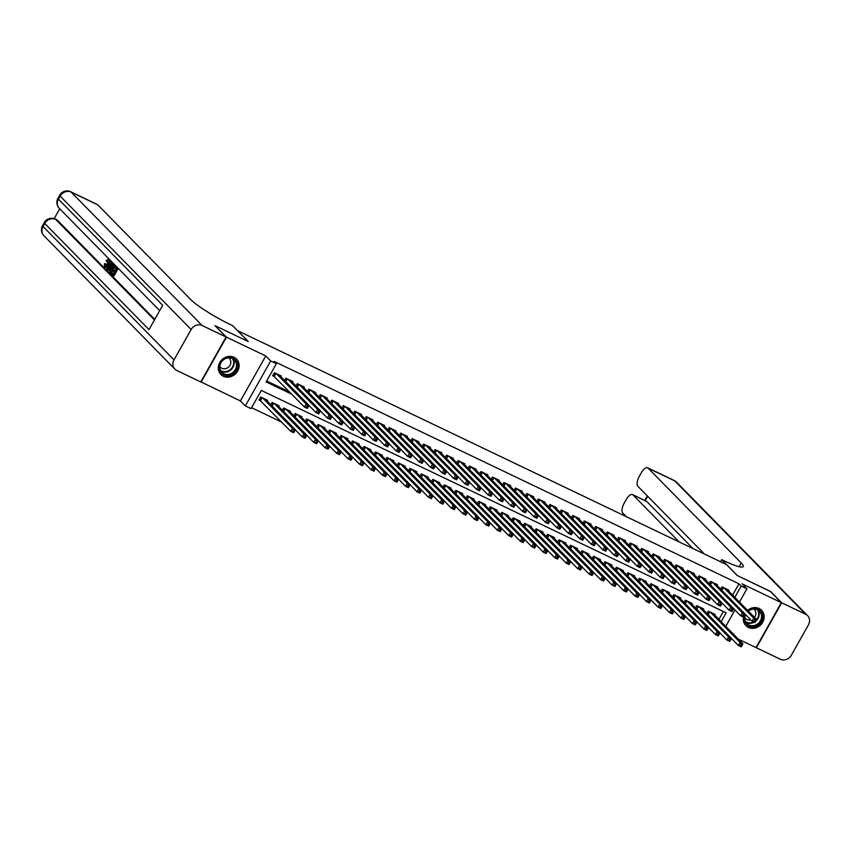 <?xml version="1.0" encoding="UTF-8"?>
<svg xmlns="http://www.w3.org/2000/svg" width="851" height="851" viewBox="0 0 851 851"><rect width="100%" height="100%" fill="white"/><g stroke="black" fill="none" stroke-linecap="round" stroke-linejoin="round"><path stroke-width="1.28" d="M223.366 376.259A10.989 9.808 135.5 0 0 236.716 372.483A10.989 9.808 135.5 0 0 236.546 359.079A10.989 9.808 135.5 0 0 234.046 357.292A10.989 9.808 135.5 0 0 220.696 361.069A10.989 9.808 135.5 0 0 220.866 374.472A10.989 9.808 135.5 0 0 223.366 376.259M743.583 616.847A10.989 9.808 135.5 0 0 745.912 625.676A10.989 9.808 135.5 0 0 748.412 627.453A10.989 9.808 135.5 0 0 761.762 623.687A10.989 9.808 135.5 0 0 761.592 610.284A10.989 9.808 135.5 0 0 759.092 608.497A10.989 9.808 135.5 0 0 747.593 610.337M721.148 621.655L726.137 612.816L261.331 390.439L251.066 408.661L245.322 405.916L270.661 360.952L276.405 363.696L266.129 381.929L291.893 394.258M200.836 381.844L240.418 400.927L245.322 405.916M738.317 639.133L756.007 647.6L781.346 602.636L742.04 583.829L746.933 588.818L739.476 602.061M251.598 407.714L281.681 422.107M215.25 325.922L226.451 337.156L201.113 382.12M215.314 325.805L248.311 341.591L237.62 330.699L726.52 564.607L737.211 575.499L770.208 591.285L781.346 602.636M280.873 376.695L281.255 376.004L274.373 372.706L272.66 375.748L274.671 376.706M292.35 382.184L292.733 381.493L285.851 378.206L284.574 380.461M303.818 387.673L304.211 386.982L297.329 383.695L296.052 385.96M315.295 393.162L315.689 392.481L308.807 389.184L307.53 391.449M326.773 398.662L327.167 397.97L320.274 394.673L318.997 396.938M338.251 404.151L338.645 403.459L331.752 400.161L330.475 402.427M349.729 409.639L350.112 408.948L343.23 405.65L341.953 407.916M361.207 415.128L361.59 414.437L354.707 411.15L353.431 413.405M372.685 420.617L373.068 419.926L366.185 416.639L364.909 418.905M384.163 426.106L384.546 425.426L377.663 422.128L376.387 424.394M395.63 431.606L396.023 430.914L389.141 427.617L387.865 429.883M407.108 437.095L407.501 436.403L400.619 433.106L399.342 435.372M418.586 442.584L418.979 441.892L412.086 438.595L410.81 440.861M430.063 448.073L430.457 447.381L423.564 444.094L422.287 446.35M441.541 453.562L441.924 452.87L435.042 449.583L433.765 451.849M453.019 459.051L453.402 458.37L446.52 455.072L445.243 457.338M464.497 464.55L464.88 463.859L457.998 460.561L456.721 462.827M475.975 470.039L476.358 469.348L469.475 466.05L468.199 468.316M487.442 475.528L487.836 474.837L480.953 471.539L479.677 473.805M498.92 481.017L499.314 480.326L492.421 477.039L491.155 479.294M510.398 486.506L510.791 485.815L503.898 482.528L502.622 484.793M521.876 491.995L522.269 491.314L515.376 488.017L514.1 490.282M533.354 497.495L533.737 496.803L526.854 493.506L525.578 495.771M544.831 502.984L545.214 502.292L538.332 498.994L537.055 501.26M556.309 508.472L556.692 507.781L549.81 504.483L548.533 506.749M567.787 513.961L568.17 513.27L561.288 509.983L560.011 512.249M579.254 519.45L579.648 518.759L572.766 515.472L571.489 517.738M590.732 524.939L591.126 524.259L584.233 520.961L582.956 523.227M602.21 530.439L602.604 529.747L595.711 526.45L594.434 528.716M613.688 535.928L614.082 535.236L607.188 531.939L605.912 534.205M625.166 541.417L625.549 540.725L618.666 537.428L617.39 539.694M636.644 546.906L637.027 546.214L630.144 542.927L628.868 545.193M648.122 552.395L648.505 551.703L641.622 548.416L640.346 550.682M659.589 557.884L659.982 557.203L653.1 553.905L651.823 556.171M671.067 563.383L671.46 562.692L664.578 559.394L663.301 561.66M682.545 568.872L682.938 568.181L676.045 564.883L674.769 567.149M694.022 574.361L694.416 573.67L687.523 570.372L686.246 572.638M705.5 579.85L705.883 579.159L699.001 575.872L697.724 578.137M716.978 585.339L717.361 584.658L710.479 581.361L709.202 583.626M718.925 619.379L723.371 611.486M714.755 615.145L715.148 614.454L708.255 611.156L706.979 613.422M703.277 609.646L703.671 608.965L696.778 605.667L695.501 607.933M691.799 604.157L692.193 603.465L685.31 600.178L684.034 602.444M680.332 598.668L680.715 597.976L673.832 594.689L672.556 596.945M668.854 593.179L669.237 592.487L662.355 589.19L661.078 591.456M657.376 587.69L657.759 586.999L650.877 583.701L649.6 585.967M645.898 582.201L646.281 581.51L639.399 578.212L638.122 580.478M634.42 576.701L634.814 576.021L627.921 572.723L626.644 574.989M622.943 571.212L623.336 570.521L616.443 567.234L615.167 569.5M611.465 565.724L611.858 565.032L604.965 561.745L603.699 564M599.987 560.235L600.38 559.543L593.498 556.246L592.222 558.511M588.52 554.746L588.903 554.054L582.02 550.757L580.744 553.022M577.042 549.257L577.425 548.565L570.542 545.268L569.266 547.533M565.564 543.757L565.947 543.076L559.064 539.779L557.788 542.044M554.086 538.268L554.469 537.577L547.587 534.29L546.31 536.555M542.608 532.779L543.002 532.088L536.109 528.801L534.832 531.056M531.13 527.29L531.524 526.599L524.631 523.301L523.354 525.567M519.653 521.801L520.046 521.11L513.164 517.812L511.887 520.078M508.175 516.302L508.568 515.621L501.686 512.323L500.409 514.589M496.707 510.813L497.09 510.132L490.208 506.834L488.931 509.1M485.23 505.324L485.613 504.632L478.73 501.345L477.454 503.611M473.752 499.835L474.135 499.143L467.252 495.846L465.976 498.112M462.274 494.346L462.657 493.654L455.774 490.357L454.498 492.623M450.796 488.857L451.19 488.166L444.296 484.868L443.02 487.134M439.318 483.357L439.712 482.677L432.819 479.379L431.542 481.645M427.84 477.868L428.234 477.188L421.351 473.89L420.075 476.156M416.362 472.379L416.756 471.688L409.874 468.401L408.597 470.667M404.895 466.891L405.278 466.199L398.396 462.901L397.119 465.167M393.417 461.402L393.8 460.71L386.918 457.412L385.641 459.678M381.939 455.913L382.322 455.221L375.44 451.924L374.163 454.189M370.462 450.413L370.855 449.732L363.962 446.435L362.686 448.7M358.984 444.924L359.377 444.233L352.484 440.946L351.208 443.211M347.506 439.435L347.899 438.744L341.006 435.457L339.73 437.722M336.028 433.946L336.422 433.255L329.539 429.957L328.263 432.223M324.561 428.457L324.944 427.766L318.061 424.468L316.785 426.734M313.083 422.968L313.466 422.277L306.583 418.979L305.307 421.245M301.605 417.469L301.988 416.788L295.106 413.49L293.829 415.756M290.127 411.98L290.51 411.288L283.628 408.001L282.351 410.267M278.649 406.491L279.043 405.799L272.15 402.512L270.873 404.778M267.171 401.002L267.565 400.31L260.672 397.013L258.959 400.055L260.97 401.012M732.615 595.072L738.966 583.807L274.171 361.43L276.405 363.696M266.661 380.982L289.67 391.981M728.456 590.828L728.839 590.147L721.956 586.85L720.68 589.115M240.418 400.927L265.757 355.963L226.451 337.156M265.757 355.963L270.661 360.952M738.966 583.807L741.2 586.073L746.933 588.818M734.987 610.018L725.775 626.368M734.849 597.349L741.2 586.073M754.699 620.081L754.007 621.294L755.156 621.847L755.848 620.634L753.773 618.166L756.635 619.539L754.922 622.581L752.061 621.209L753.773 618.166L723.967 587.807M726.828 589.179L756.635 619.539L755.848 620.634M754.007 621.294L752.061 621.209L745.114 614.135M755.156 621.847L754.922 622.581M742.146 644.941L740.998 644.388L740.317 645.611L741.466 646.154L742.944 643.845L741.232 646.888L738.36 645.515L740.072 642.473L742.944 643.845L713.138 613.486M731.413 638.441L738.36 645.515L740.317 645.611M710.266 612.114L740.072 642.473L740.998 644.388M741.232 646.888L741.466 646.154M748.167 610.922A9.51 8.489 -44.5 0 1 753.529 608.656A9.51 8.489 -44.5 0 1 762.422 616.72A9.51 8.489 -44.5 0 1 753.263 626.57A9.51 8.489 -44.5 0 1 745.38 614.411M745.636 614.667A8.808 7.861 135.5 0 0 746.891 623.56A8.808 7.861 135.5 0 0 753.05 625.687A8.808 7.861 135.5 0 0 760.762 620.007A8.808 7.861 135.5 0 0 759.454 611.22A8.808 7.861 135.5 0 0 753.295 609.093A8.808 7.861 135.5 0 0 748.391 611.146M744.848 617.72A6.265 5.595 135.5 0 0 745.444 618.464A6.265 5.595 135.5 0 0 749.837 619.985A6.265 5.595 135.5 0 0 750.71 619.836M754.486 617.347A6.265 5.595 135.5 0 0 754.401 609.688A6.265 5.595 135.5 0 0 753.656 609.061M744.976 624.549A10.914 9.744 135.5 0 0 745.604 625.262A10.914 9.744 135.5 0 0 753.252 627.9A10.914 9.744 135.5 0 0 762.804 620.858A10.914 9.744 135.5 0 0 761.188 609.965A10.914 9.744 135.5 0 0 760.486 609.327M228.483 357.452A9.51 8.489 -44.5 0 1 237.365 365.526A9.51 8.489 -44.5 0 1 228.217 375.365A9.51 8.489 -44.5 0 1 219.324 367.302A9.51 8.489 -44.5 0 1 228.483 357.452M228.004 374.483A8.808 7.861 135.5 0 0 235.706 368.802A8.808 7.861 135.5 0 0 234.408 360.016A8.808 7.861 135.5 0 0 228.249 357.888A8.808 7.861 135.5 0 0 220.547 363.568A8.808 7.861 135.5 0 0 221.845 372.355A8.808 7.861 135.5 0 0 228.004 374.483M219.792 366.515A6.265 5.595 135.5 0 0 220.398 367.26A6.265 5.595 135.5 0 0 224.792 368.781A6.265 5.595 135.5 0 0 230.27 364.739A6.265 5.595 135.5 0 0 229.344 358.484A6.265 5.595 135.5 0 0 228.611 357.867M219.93 373.344A10.914 9.744 135.5 0 0 220.558 374.057A10.914 9.744 135.5 0 0 228.196 376.695A10.914 9.744 135.5 0 0 237.748 369.653A10.914 9.744 135.5 0 0 236.142 358.76A10.914 9.744 135.5 0 0 235.429 358.122M770.485 591.573L737.328 575.553L721.733 559.671L723.68 560.607A35.221 4.904 29.4 0 0 743.231 566.553A35.221 4.904 29.4 0 0 741.232 562.99L648.122 468.135A8.457 3.627 -64.4 0 0 647.664 467.805A8.457 3.627 -64.4 0 0 641.346 472.709L639.324 476.294A8.457 3.627 -64.4 0 0 637.888 486.304L704.33 553.99M720.552 561.756L721.733 559.671M781.686 602.795L756.348 647.76L780.335 659.238A8.457 7.542 135.5 0 0 791.334 655.238L808.45 624.857A8.457 7.542 135.5 0 0 807.599 615.645A8.457 7.542 135.5 0 0 805.674 614.273L781.686 602.795L770.549 591.456M679.194 541.97L633.027 494.942A8.457 3.627 -64.4 0 0 632.559 494.601A8.457 3.627 -64.4 0 0 626.24 499.505L624.219 503.09A8.457 3.627 -64.4 0 0 622.783 513.11L626.251 516.631M632.559 494.601L646.335 501.196A8.457 3.627 115.6 0 1 646.792 501.526L633.027 494.942M692.959 548.555L646.792 501.526M109.002 260.544L107.215 261.608L106.056 260.544L108.513 259.236L109.864 260.746M108.534 264.725C107.258 266.948 106.152 267.757 105.226 267.161M109.205 259.502L108.29 259.066L107.62 264.289C106.343 266.512 105.237 267.32 104.311 266.725L104.471 263.555L105.896 264.15L105.726 266.331M112.002 262.927L112.396 263.331L107.226 269.544L106.8 269.107L109.853 260.736L109.29 263.704L110.428 264.863L112.002 262.927L113.321 263.778L112.779 264.427M110.279 267.427L108.151 269.98L107.226 269.544M109.853 260.736L111.173 261.587L110.651 264.587M111.651 272.724L113.162 274.267L114.428 272.022L113.023 270.586L113.502 269.746L114.906 271.182L116.321 268.661L114.747 267.054L115.225 266.203L116.14 266.65L118.098 268.639L113.981 275.926L111.183 273.575L111.651 272.724L113.343 273.948M113.502 269.746L115.076 270.863M59.719 208.782L54.145 218.664M70.686 191.762A8.457 8.457 0 0 0 59.666 195.23A8.457 1.181 -150.6 0 0 60.144 196.092A8.457 7.542 -44.5 0 1 71.144 192.092A8.457 3.627 -64.4 0 0 70.686 191.762L97.248 204.474A8.457 3.627 115.6 0 1 97.716 204.804L71.144 192.092L202.123 325.518A8.457 7.542 135.5 0 0 191.135 329.507L60.144 196.092L58.432 199.123L162.69 305.318L148.989 329.624L44.741 223.441A8.457 7.542 -44.5 0 1 55.73 219.441A8.457 3.627 -64.4 0 0 55.272 219.101L56.996 219.93A8.457 3.627 115.6 0 1 57.453 220.26L55.73 219.441L154.435 319.976M154.765 319.38L57.453 220.26M114.672 265.15L113.747 264.714L114.704 265.682L110.598 272.98L109.173 270.544L110.439 267.14C111.747 264.799 112.853 263.991 113.747 264.714L115.502 266.342M114.97 267.278L113.566 269.778M113.077 270.65L111.853 272.82M202.123 325.518L226.111 336.985L214.973 325.646L248.194 341.538L232.6 325.656L230.653 324.72A35.221 4.904 -150.6 0 1 190.826 299.648L97.716 204.804M191.135 329.507L174.008 359.899A8.457 7.542 135.5 0 0 174.859 369.111A8.457 7.542 135.5 0 0 176.785 370.483L200.772 381.961L226.111 336.985M115.225 266.203L118.098 268.639M117.172 268.203L113.066 275.49M113.853 266.14L112.385 265.459L110.811 267.533L109.8 270.597L110.694 271.756L113.853 266.14M113.311 265.576L112.385 265.459L113.3 265.895L111.726 267.98L111.077 271.639M114.704 265.682L115.63 266.129M110.598 272.98L111.321 273.32M114.225 266.023L113.3 265.895M110.811 267.533L111.726 267.98M109.8 270.597L110.715 271.043M110.151 271.203L110.821 271.522M108.439 267.331L109.843 265.586L108.928 264.661L107.492 268.49L108.439 267.331M112.396 263.331L113.321 263.778M109.29 263.704L110.215 264.14M110.258 261.151L111.173 261.587M109.715 265.459L109.513 266.001M104.981 263.714L104.801 265.895L107.237 263.906L107.928 260.002M108.077 260.108L106.301 261.172M107.62 264.289L108.417 264.672M105.471 267.331L104.311 266.725M743.221 614.592L742.529 615.805L743.678 616.358L744.37 615.145L742.295 612.677L745.157 614.05L743.444 617.092L740.583 615.72L742.295 612.677L712.489 582.318M715.361 583.69L745.157 614.05L744.37 615.145M742.529 615.805L740.583 615.72L733.636 608.646M743.678 616.358L743.444 617.092M731.743 609.103L731.062 610.316L732.2 610.869L732.892 609.656L730.818 607.188L733.69 608.561L731.977 611.603L729.105 610.231L730.818 607.188L701.011 576.829M703.883 578.201L733.69 608.561L732.892 609.656M731.062 610.316L729.105 610.231L722.159 603.157M732.2 610.869L731.977 611.603M720.265 603.614L719.584 604.827L720.733 605.38L721.414 604.157L719.34 601.7L722.212 603.072L720.499 606.114L717.627 604.731L719.34 601.7L689.533 571.34M692.406 572.712L722.212 603.072L721.414 604.157M719.584 604.827L717.627 604.731L710.681 597.668M720.733 605.38L720.499 606.114M708.787 598.125L708.106 599.338L709.255 599.881L709.936 598.668L707.862 596.211L710.734 597.583L709.021 600.615L706.149 599.242L707.862 596.211L678.056 565.851M680.928 567.223L710.734 597.583L709.936 598.668M708.106 599.338L706.149 599.242L699.203 592.168M709.255 599.881L709.021 600.615M730.669 639.452L729.52 638.899L728.839 640.112L729.988 640.665L731.466 638.356L729.754 641.399L726.882 640.026L728.594 636.984L731.466 638.356L701.66 607.997M719.946 632.953L726.882 640.026L728.839 640.112M698.788 606.625L728.594 636.984L729.52 638.899M729.754 641.399L729.988 640.665M719.191 633.963L718.042 633.41L717.361 634.623L718.51 635.176L719.989 632.867L718.276 635.91L715.404 634.538L717.116 631.495L719.989 632.867L690.182 602.508M708.468 627.464L715.404 634.538L717.361 634.623M687.31 601.136L717.116 631.495L718.042 633.41M718.276 635.91L718.51 635.176M707.713 628.463L706.564 627.921L705.883 629.134L707.032 629.687L708.511 627.378L706.798 630.421L703.926 629.049L705.639 626.006L708.511 627.378L678.704 597.019M696.99 621.975L703.926 629.049L705.883 629.134M675.843 595.647L705.639 626.006L706.564 627.921M706.798 630.421L707.032 629.687M696.235 622.975L695.097 622.432L694.405 623.645L695.554 624.198L697.033 621.89L695.32 624.921L692.459 623.549L694.171 620.517L697.033 621.89L667.227 591.53M685.512 616.486L692.459 623.549L694.405 623.645M664.365 590.158L694.171 620.517L695.097 622.432M695.32 624.921L695.554 624.198M697.309 592.626L696.629 593.849L697.777 594.392L698.458 593.179L696.384 590.722L699.256 592.094L697.543 595.126L694.671 593.753L696.384 590.722L666.578 560.352M669.45 561.724L699.256 592.094L698.458 593.179M696.629 593.849L694.671 593.753L687.736 586.679M697.777 594.392L697.543 595.126M684.768 617.486L683.619 616.932L682.928 618.156L684.076 618.698L685.555 616.401L683.842 619.432L680.981 618.06L682.693 615.028L685.555 616.401L655.749 586.041M674.035 610.986L680.981 618.06L682.928 618.156M652.887 584.669L682.693 615.028L683.619 616.932M683.842 619.432L684.076 618.698M685.832 587.137L685.151 588.349L686.3 588.903L686.98 587.69L684.906 585.222L687.778 586.594L686.066 589.637L683.193 588.264L684.906 585.222L655.1 554.863M657.972 556.235L687.778 586.594L686.98 587.69M685.151 588.349L683.193 588.264L676.258 581.19M686.3 588.903L686.066 589.637M673.29 611.997L672.141 611.443L671.45 612.667L672.598 613.209L674.077 610.901L672.375 613.943L669.503 612.571L671.216 609.529L674.077 610.901L644.281 580.542M662.557 605.497L669.503 612.571L671.45 612.667M641.409 579.169L671.216 609.529L672.141 611.443M672.375 613.943L672.598 613.209M674.364 581.648L673.673 582.861L674.822 583.414L675.503 582.201L673.428 579.733L676.3 581.105L674.588 584.148L671.726 582.775L673.428 579.733L643.633 549.374M646.494 550.746L676.3 581.105L675.503 582.201M673.673 582.861L671.726 582.775L664.78 575.702M674.822 583.414L674.588 584.148M661.812 606.508L660.663 605.955L659.982 607.167L661.121 607.72L662.61 605.412L660.897 608.454L658.025 607.082L659.738 604.04L662.61 605.412L632.804 575.053M651.079 600.008L658.025 607.082L659.982 607.167M629.931 573.68L659.738 604.04L660.663 605.955M660.897 608.454L661.121 607.72M662.886 576.159L662.195 577.372L663.344 577.925L664.035 576.701L661.961 574.244L664.822 575.616L663.11 578.659L660.248 577.286L661.961 574.244L632.155 543.885M635.016 545.257L664.822 575.616L664.035 576.701M662.195 577.372L660.248 577.286L653.302 570.213M663.344 577.925L663.11 578.659M650.334 601.019L649.185 600.466L648.505 601.678L649.653 602.231L651.132 599.923L649.419 602.965L646.547 601.593L648.26 598.551L651.132 599.923L621.326 569.564M639.601 594.519L646.547 601.593L648.505 601.678M618.454 568.191L648.26 598.551L649.185 600.466M649.419 602.965L649.653 602.231M651.409 570.67L650.717 571.883L651.866 572.436L652.557 571.212L650.483 568.755L653.345 570.127L651.643 573.17L648.77 571.787L650.483 568.755L620.677 538.396M623.549 539.768L653.345 570.127L652.557 571.212M650.717 571.883L648.77 571.787L641.824 564.724M651.866 572.436L651.643 573.17M638.856 595.519L637.707 594.977L637.027 596.189L638.176 596.742L639.654 594.434L637.942 597.476L635.069 596.104L636.782 593.062L639.654 594.434L609.848 564.075M628.134 589.03L635.069 596.104L637.027 596.189M606.976 562.702L636.782 593.062L637.707 594.977M637.942 597.476L638.176 596.742M639.931 565.181L639.25 566.394L640.388 566.936L641.08 565.724L639.005 563.266L641.877 564.638L640.165 567.67L637.293 566.298L639.005 563.266L609.199 532.907M612.071 534.279L641.877 564.638L641.08 565.724M639.25 566.394L637.293 566.298L630.346 559.224M640.388 566.936L640.165 567.67M627.378 590.03L626.23 589.488L625.549 590.7L626.698 591.243L628.176 588.945L626.464 591.977L623.592 590.605L625.304 587.573L628.176 588.945L598.37 558.586M616.656 583.541L623.592 590.605L625.549 590.7M595.498 557.214L625.304 587.573L626.23 589.488M626.464 591.977L626.698 591.243M628.453 559.681L627.772 560.905L628.921 561.447L629.602 560.235L627.527 557.777L630.4 559.15L628.687 562.181L625.815 560.809L627.527 557.777L597.721 527.407M600.593 528.779L630.4 559.15L629.602 560.235M627.772 560.905L625.815 560.809L618.868 553.735M628.921 561.447L628.687 562.181M615.901 584.541L614.752 583.988L614.071 585.211L615.22 585.754L616.698 583.456L614.986 586.488L612.114 585.116L613.826 582.084L616.698 583.456L586.892 553.097M605.178 578.042L612.114 585.116L614.071 585.211M584.031 551.725L613.826 582.084L614.752 583.988M614.986 586.488L615.22 585.754M616.975 554.192L616.294 555.405L617.443 555.958L618.124 554.746L616.05 552.278L618.922 553.65L617.209 556.692L614.337 555.32L616.05 552.278L586.243 521.918M589.115 523.291L618.922 553.65L618.124 554.746M616.294 555.405L614.337 555.32L607.401 548.246M617.443 555.958L617.209 556.692M604.433 579.052L603.285 578.499L602.593 579.722L603.742 580.265L605.221 577.957L603.508 580.999L600.646 579.627L602.359 576.584L605.221 577.957L575.414 547.597M593.7 572.553L600.646 579.627L602.593 579.722M572.553 546.225L602.359 576.584L603.285 578.499M603.508 580.999L603.742 580.265M605.497 548.704L604.816 549.916L605.965 550.469L606.646 549.257L604.572 546.789L607.444 548.161L605.731 551.203L602.859 549.831L604.572 546.789L574.765 516.429M577.638 517.802L607.444 548.161L606.646 549.257M604.816 549.916L602.859 549.831L595.923 542.757M605.965 550.469L605.731 551.203M592.956 573.563L591.807 573.01L591.115 574.223L592.264 574.776L593.743 572.468L592.03 575.51L589.169 574.138L590.881 571.095L593.743 572.468L563.947 542.108M582.222 567.064L589.169 574.138L591.115 574.223M561.075 540.736L590.881 571.095L591.807 573.01M592.03 575.51L592.264 574.776M594.019 543.215L593.338 544.427L594.487 544.98L595.168 543.757L593.094 541.3L595.966 542.672L594.253 545.714L591.381 544.342L593.094 541.3L563.298 510.94M566.16 512.313L595.966 542.672L595.168 543.757M593.338 544.427L591.381 544.342L584.446 537.268M594.487 544.98L594.253 545.714M581.478 568.074L580.329 567.521L579.648 568.734L580.786 569.287L582.275 566.979L580.563 570.021L577.691 568.649L579.403 565.607L582.275 566.979L552.469 536.619M570.744 561.575L577.691 568.649L579.648 568.734M549.597 535.247L579.403 565.607L580.329 567.521M580.563 570.021L580.786 569.287M582.552 537.726L581.861 538.938L583.009 539.491L583.69 538.268L581.627 535.811L584.488 537.183L582.775 540.225L579.914 538.843L581.627 535.811L551.82 505.451M554.682 506.824L584.488 537.183L583.69 538.268M581.861 538.938L579.914 538.843L572.968 531.779M583.009 539.491L582.775 540.225M570 562.575L568.851 562.032L568.17 563.245L569.319 563.798L570.798 561.49L569.085 564.532L566.213 563.16L567.925 560.118L570.798 561.49L540.991 531.13M559.267 556.086L566.213 563.16L568.17 563.245M538.119 529.758L567.925 560.118L568.851 562.032M569.085 564.532L569.319 563.798M571.074 532.237L570.383 533.449L571.532 533.992L572.223 532.779L570.149 530.322L573.01 531.694L571.298 534.726L568.436 533.354L570.149 530.322L540.342 499.962M543.204 501.335L573.01 531.694L572.223 532.779M570.383 533.449L568.436 533.354L561.49 526.28M571.532 533.992L571.298 534.726M558.522 557.086L557.373 556.543L556.692 557.756L557.841 558.299L559.32 556.001L557.607 559.033L554.735 557.66L556.448 554.629L559.32 556.001L529.513 525.641M547.789 550.597L554.735 557.66L556.692 557.756M526.641 524.269L556.448 554.629L557.373 556.543M557.607 559.033L557.841 558.299M559.596 526.737L558.905 527.96L560.054 528.503L560.745 527.29L558.671 524.822L561.532 526.205L559.83 529.237L556.958 527.865L558.671 524.822L528.865 494.463M531.737 495.835L561.532 526.205L560.745 527.29M558.905 527.96L556.958 527.865L550.012 520.791M560.054 528.503L559.83 529.237M547.044 551.597L545.895 551.044L545.214 552.267L546.363 552.81L547.842 550.512L546.129 553.544L543.257 552.171L544.97 549.14L547.842 550.512L518.036 520.152M536.321 545.097L543.257 552.171L545.214 552.267M515.163 518.77L544.97 549.14L545.895 551.044M546.129 553.544L546.363 552.81M548.118 521.248L547.438 522.461L548.576 523.014L549.267 521.801L547.193 519.333L550.065 520.706L548.352 523.748L545.48 522.376L547.193 519.333L517.387 488.974M520.259 490.346L550.065 520.706L549.267 521.801M547.438 522.461L545.48 522.376L538.534 515.302M548.576 523.014L548.352 523.748M535.566 546.108L534.417 545.555L533.737 546.778L534.885 547.321L536.364 545.012L534.651 548.055L531.779 546.682L533.492 543.64L536.364 545.012L506.558 514.653M524.844 539.608L531.779 546.682L533.737 546.778M503.686 513.281L533.492 543.64L534.417 545.555M534.651 548.055L534.885 547.321M536.641 515.759L535.96 516.972L537.109 517.525L537.789 516.312L535.715 513.844L538.587 515.217L536.875 518.259L534.002 516.887L535.715 513.844L505.909 483.485M508.781 484.857L538.587 515.217L537.789 516.312M535.96 516.972L534.002 516.887L527.056 509.813M537.109 517.525L536.875 518.259M524.088 540.619L522.95 540.066L522.259 541.279L523.408 541.832L524.886 539.523L523.174 542.566L520.312 541.193L522.014 538.151L524.886 539.523L495.08 509.164M513.366 534.12L520.312 541.193L522.259 541.279M492.218 507.792L522.014 538.151L522.95 540.066M523.174 542.566L523.408 541.832M525.163 510.27L524.482 511.483L525.631 512.036L526.312 510.813L524.237 508.355L527.109 509.728L525.397 512.77L522.525 511.398L524.237 508.355L494.431 477.996M497.303 479.368L527.109 509.728L526.312 510.813M524.482 511.483L522.525 511.398L515.589 504.324M525.631 512.036L525.397 512.77M512.621 535.13L511.472 534.577L510.781 535.79L511.93 536.343L513.408 534.034L511.696 537.077L508.834 535.705L510.547 532.662L513.408 534.034L483.602 503.675M501.888 528.631L508.834 535.705L510.781 535.79M480.741 502.303L510.547 532.662L511.472 534.577M511.696 537.077L511.93 536.343M513.685 504.781L513.004 505.994L514.153 506.547L514.834 505.324L512.759 502.867L515.632 504.239L513.919 507.27L511.047 505.898L512.759 502.867L482.953 472.507M485.825 473.879L515.632 504.239L514.834 505.324M513.004 505.994L511.047 505.898L504.111 498.835M514.153 506.547L513.919 507.27M501.143 529.63L499.994 529.088L499.303 530.301L500.452 530.854L501.93 528.545L500.218 531.588L497.356 530.216L499.069 527.173L501.93 528.545L472.135 498.186M490.41 523.142L497.356 530.216L499.303 530.301M469.263 496.814L499.069 527.173L499.994 529.088M500.218 531.588L500.452 530.854M502.207 499.292L501.526 500.505L502.675 501.048L503.356 499.835L501.282 497.378L504.154 498.75L502.441 501.782L499.569 500.409L501.282 497.378L471.486 467.018M474.347 468.39L504.154 498.75L503.356 499.835M501.526 500.505L499.569 500.409L492.633 493.335M502.675 501.048L502.441 501.782M489.665 524.142L488.517 523.599L487.836 524.812L488.974 525.354L490.463 523.057L488.751 526.088L485.878 524.716L487.591 521.684L490.463 523.057L460.657 492.697M478.932 517.653L485.878 524.716L487.836 524.812M457.785 491.325L487.591 521.684L488.517 523.599M488.751 526.088L488.974 525.354M490.74 493.793L490.048 495.016L491.197 495.559L491.889 494.346L489.814 491.878L492.676 493.261L490.963 496.293L488.102 494.92L489.814 491.878L460.008 461.519M462.87 462.891L492.676 493.261L491.889 494.346M490.048 495.016L488.102 494.92L481.155 487.846M491.197 495.559L490.963 496.293M478.188 518.653L477.039 518.099L476.358 519.323L477.507 519.865L478.985 517.568L477.273 520.599L474.401 519.227L476.113 516.195L478.985 517.568L449.179 487.208M467.454 512.153L474.401 519.227L476.358 519.323M446.307 485.825L476.113 516.195L477.039 518.099M477.273 520.599L477.507 519.865M479.262 488.304L478.57 489.516L479.719 490.07L480.411 488.857L478.336 486.389L481.198 487.761L479.485 490.804L476.624 489.431L478.336 486.389L448.53 456.03M451.402 457.402L481.198 487.761L480.411 488.857M478.57 489.516L476.624 489.431L469.678 482.357M479.719 490.07L479.485 490.804M466.71 513.164L465.561 512.61L464.88 513.834L466.029 514.376L467.507 512.068L465.795 515.11L462.923 513.738L464.635 510.696L467.507 512.068L437.701 481.709M455.976 506.664L462.923 513.738L464.88 513.834M434.829 480.336L464.635 510.696L465.561 512.61M465.795 515.11L466.029 514.376M467.784 482.815L467.093 484.028L468.241 484.581L468.933 483.368L466.859 480.9L469.731 482.272L468.018 485.315L465.146 483.942L466.859 480.9L437.052 450.541M439.924 451.913L469.731 482.272L468.933 483.368M467.093 484.028L465.146 483.942L458.2 476.868M468.241 484.581L468.018 485.315M455.232 507.675L454.083 507.122L453.402 508.334L454.551 508.887L456.03 506.579L454.317 509.621L451.445 508.249L453.157 505.207L456.03 506.579L426.223 476.22M444.509 501.175L451.445 508.249L453.402 508.334M423.351 474.847L453.157 505.207L454.083 507.122M454.317 509.621L454.551 508.887M456.306 477.326L455.625 478.539L456.774 479.092L457.455 477.868L455.381 475.411L458.253 476.783L456.54 479.826L453.668 478.453L455.381 475.411L425.574 445.052M428.447 446.424L458.253 476.783L457.455 477.868M455.625 478.539L453.668 478.453L446.722 471.38M456.774 479.092L456.54 479.826M443.754 502.186L442.605 501.633L441.924 502.845L443.073 503.398L444.552 501.09L442.839 504.132L439.967 502.76L441.68 499.718L444.552 501.09L414.745 470.731M433.031 495.686L439.967 502.76L441.924 502.845M411.873 469.358L441.68 499.718L442.605 501.633M442.839 504.132L443.073 503.398M444.828 471.837L444.148 473.05L445.296 473.603L445.977 472.379L443.903 469.922L446.775 471.294L445.062 474.326L442.19 472.954L443.903 469.922L414.097 439.563M416.969 440.935L446.775 471.294L445.977 472.379M444.148 473.05L442.19 472.954L435.244 465.891M445.296 473.603L445.062 474.326M432.276 496.686L431.138 496.144L430.446 497.356L431.595 497.909L433.074 495.601L431.361 498.643L428.5 497.271L430.202 494.229L433.074 495.601L403.268 465.242M421.553 490.197L428.5 497.271L430.446 497.356M400.406 463.869L430.202 494.229L431.138 496.144M431.361 498.643L431.595 497.909M433.35 466.337L432.67 467.561L433.819 468.103L434.499 466.891L432.425 464.433L435.297 465.805L433.584 468.837L430.712 467.465L432.425 464.433L402.619 434.074M405.491 435.446L435.297 465.805L434.499 466.891M432.67 467.561L430.712 467.465L423.777 460.391M433.819 468.103L433.584 468.837M420.809 491.197L419.66 490.655L418.969 491.867L420.117 492.41L421.596 490.112L419.883 493.144L417.022 491.772L418.735 488.74L421.596 490.112L391.79 459.753M410.076 484.708L417.022 491.772L418.969 491.867M388.928 458.381L418.735 488.74L419.66 490.655M419.883 493.144L420.117 492.41M421.873 460.848L421.192 462.072L422.341 462.614L423.021 461.402L420.947 458.934L423.819 460.306L422.107 463.348L419.235 461.976L420.947 458.934L391.141 428.574M394.013 429.946L423.819 460.306L423.021 461.402M421.192 462.072L419.235 461.976L412.299 454.902M422.341 462.614L422.107 463.348M409.331 485.708L408.182 485.155L407.491 486.378L408.64 486.921L410.118 484.623L408.416 487.655L405.544 486.283L407.257 483.251L410.118 484.623L380.323 454.264M398.598 479.209L405.544 486.283L407.491 486.378M377.45 452.881L407.257 483.251L408.182 485.155M408.416 487.655L408.64 486.921M410.405 455.359L409.714 456.572L410.863 457.125L411.544 455.913L409.469 453.445L412.341 454.817L410.629 457.859L407.757 456.487L409.469 453.445L379.674 423.085M382.535 424.458L412.341 454.817L411.544 455.913M409.714 456.572L407.757 456.487L400.821 449.413M410.863 457.125L410.629 457.859M397.853 480.219L396.704 479.666L396.023 480.879L397.162 481.432L398.651 479.124L396.938 482.166L394.066 480.794L395.779 477.751L398.651 479.124L368.845 448.764M387.12 473.72L394.066 480.794L396.023 480.879M365.973 447.392L395.779 477.751L396.704 479.666M396.938 482.166L397.162 481.432M398.928 449.871L398.236 451.083L399.385 451.636L400.076 450.424L398.002 447.956L400.864 449.328L399.151 452.37L396.289 450.998L398.002 447.956L368.196 417.596M371.057 418.969L400.864 449.328L400.076 450.424M398.236 451.083L396.289 450.998L389.343 443.924M399.385 451.636L399.151 452.37M386.375 474.73L385.226 474.177L384.546 475.39L385.694 475.943L387.173 473.635L385.46 476.677L382.588 475.305L384.301 472.262L387.173 473.635L357.367 443.275M375.642 468.231L382.588 475.305L384.546 475.39M354.495 441.903L384.301 472.262L385.226 474.177M385.46 476.677L385.694 475.943M387.45 444.382L386.758 445.594L387.907 446.147L388.599 444.924L386.524 442.467L389.386 443.839L387.673 446.881L384.812 445.509L386.524 442.467L356.718 412.107M359.59 413.48L389.386 443.839L388.599 444.924M386.758 445.594L384.812 445.509L377.865 438.435M387.907 446.147L387.673 446.881M374.897 469.241L373.749 468.688L373.068 469.901L374.217 470.454L375.695 468.146L373.983 471.188L371.11 469.816L372.823 466.774L375.695 468.146L345.889 437.786M364.175 462.742L371.11 469.816L373.068 469.901M343.017 436.414L372.823 466.774L373.749 468.688M373.983 471.188L374.217 470.454M375.972 438.893L375.291 440.105L376.429 440.658L377.121 439.435L375.046 436.978L377.918 438.35L376.206 441.382L373.334 440.01L375.046 436.978L345.24 406.618M348.112 407.991L377.918 438.35L377.121 439.435M375.291 440.105L373.334 440.01L366.387 432.946M376.429 440.658L376.206 441.382M363.42 463.742L362.271 463.199L361.59 464.412L362.739 464.965L364.217 462.657L362.505 465.699L359.633 464.316L361.345 461.285L364.217 462.657L334.411 432.297M352.697 457.253L359.633 464.316L361.59 464.412M331.539 430.925L361.345 461.285L362.271 463.199M362.505 465.699L362.739 464.965M364.494 433.393L363.813 434.616L364.962 435.159L365.643 433.946L363.568 431.489L366.441 432.861L364.728 435.893L361.856 434.521L363.568 431.489L333.762 401.129M336.634 402.502L366.441 432.861L365.643 433.946M363.813 434.616L361.856 434.521L354.91 427.447M364.962 435.159L364.728 435.893M351.942 458.253L350.793 457.71L350.112 458.923L351.261 459.466L352.74 457.168L351.027 460.2L348.155 458.827L349.867 455.796L352.74 457.168L322.933 426.808M341.219 451.753L348.155 458.827L350.112 458.923M320.072 425.436L349.867 455.796L350.793 457.71M351.027 460.2L351.261 459.466M353.016 427.904L352.335 429.127L353.484 429.67L354.165 428.457L352.091 425.989L354.963 427.362L353.25 430.404L350.378 429.032L352.091 425.989L322.284 395.63M325.156 397.002L354.963 427.362L354.165 428.457M352.335 429.127L350.378 429.032L343.432 421.958M353.484 429.67L353.25 430.404M340.464 452.764L339.326 452.211L338.634 453.434L339.783 453.977L341.262 451.679L339.549 454.711L336.688 453.338L338.4 450.307L341.262 451.679L311.455 421.309M329.741 446.264L336.688 453.338L338.634 453.434M308.594 419.937L338.4 450.307L339.326 452.211M339.549 454.711L339.783 453.977M341.538 422.415L340.857 423.628L342.006 424.181L342.687 422.968L340.613 420.5L343.485 421.873L341.772 424.915L338.9 423.543L340.613 420.5L310.806 390.141M313.679 391.513L343.485 421.873L342.687 422.968M340.857 423.628L338.9 423.543L331.964 416.469M342.006 424.181L341.772 424.915M328.997 447.275L327.848 446.722L327.156 447.934L328.305 448.488L329.784 446.179L328.071 449.222L325.21 447.849L326.922 444.807L329.784 446.179L299.978 415.82M318.263 440.775L325.21 447.849L327.156 447.934M297.116 414.448L326.922 444.807L327.848 446.722M328.071 449.222L328.305 448.488M330.06 416.926L329.38 418.139L330.528 418.692L331.209 417.479L329.135 415.011L332.007 416.384L330.294 419.426L327.422 418.054L329.135 415.011L299.329 384.652M302.201 386.024L332.007 416.384L331.209 417.479M329.38 418.139L327.422 418.054L320.487 410.98M330.528 418.692L330.294 419.426M317.519 441.786L316.37 441.233L315.678 442.446L316.827 442.999L318.306 440.69L316.604 443.733L313.732 442.36L315.444 439.318L318.306 440.69L288.51 410.331M306.785 435.286L313.732 442.36L315.678 442.446M285.638 408.959L315.444 439.318L316.37 441.233M316.604 443.733L316.827 442.999M318.593 411.437L317.902 412.65L319.051 413.203L319.731 411.98L317.657 409.522L320.529 410.895L318.817 413.937L315.955 412.565L317.657 409.522L287.861 379.163M290.723 380.535L320.529 410.895L319.731 411.98M317.902 412.65L315.955 412.565L309.009 405.491M319.051 413.203L318.817 413.937M306.041 436.286L304.892 435.744L304.211 436.957L305.349 437.51L306.839 435.201L305.126 438.244L302.254 436.871L303.967 433.829L306.839 435.201L277.032 404.842M295.308 429.798L302.254 436.871L304.211 436.957M274.16 403.47L303.967 433.829L304.892 435.744M305.126 438.244L305.349 437.51M307.115 405.948L306.424 407.161L307.573 407.703L308.264 406.491L306.19 404.034L309.051 405.406L307.339 408.437L304.477 407.065L306.19 404.034L276.384 373.674M279.245 375.046L309.051 405.406L308.264 406.491M306.424 407.161L304.477 407.065L272.916 375.291M307.573 407.703L307.339 408.437M294.563 430.797L293.414 430.255L292.733 431.468L293.882 432.021L295.361 429.712L293.648 432.755L290.776 431.372L292.489 428.34L295.361 429.712L265.555 399.353M259.225 399.598L290.776 431.372L292.733 431.468M262.682 397.981L292.489 428.34L293.414 430.255M293.648 432.755L293.882 432.021M723.52 587.594L721.946 590.403M723.233 587.456L721.712 590.168M708.011 614.475L709.532 611.773M708.245 614.709L709.83 611.912M758.156 610.178A8.808 7.861 -44.5 0 1 755.688 621.23M754.199 622.23A8.808 7.861 -44.5 0 1 750.731 623.315A8.808 7.861 -44.5 0 1 745.87 622.23M745.529 621.581A8.521 7.595 135.5 0 0 750.518 622.826A8.521 7.595 135.5 0 0 753.56 621.932M756.613 619.517A8.521 7.595 135.5 0 0 757.507 609.816M233.11 358.973A8.808 7.861 -44.5 0 1 225.685 372.121A8.808 7.861 -44.5 0 1 220.824 371.036M220.473 370.387A8.521 7.595 135.5 0 0 225.472 371.621A8.521 7.595 135.5 0 0 232.61 366.76A8.521 7.595 135.5 0 0 232.461 358.622M739.147 566.692L741.232 562.99M805.674 614.273L674.694 480.847L648.122 468.135M647.654 496.261L645.186 500.643M674.694 480.847A8.457 7.542 -44.5 0 1 676.619 482.219A8.457 8.457 0 0 0 674.226 480.517A8.457 3.627 115.6 0 1 674.694 480.847M55.272 219.101A8.457 8.457 0 0 0 44.263 222.579A8.457 1.181 -150.6 0 0 44.741 223.441L43.029 226.472L174.008 359.899M43.88 235.695A8.457 7.542 -44.5 0 1 43.029 226.472A8.457 1.181 29.4 0 1 42.55 225.621A8.457 8.457 0 0 0 43.88 235.695L174.859 369.111M59.293 208.346A8.457 7.542 -44.5 0 1 58.432 199.123A8.457 1.181 29.4 0 1 57.964 198.272A8.457 8.457 0 0 0 59.293 208.346L159.701 310.626M712.042 582.105L710.468 584.914M711.755 581.967L710.234 584.669M700.564 576.616L698.99 579.425M700.277 576.478L698.756 579.18M689.097 571.127L687.512 573.925M688.799 570.989L687.278 573.691M677.619 565.638L676.034 568.436M677.332 565.5L675.8 568.202M696.533 608.976L698.065 606.274M696.767 609.22L698.352 606.412M685.055 603.487L686.587 600.785M685.289 603.731L686.874 600.923M673.588 597.998L675.109 595.296M673.822 598.232L675.396 595.434M662.11 592.509L663.631 589.807M662.344 592.743L663.918 589.945M666.142 560.149L664.557 562.947M665.854 560.011L664.323 562.713M650.632 587.02L652.153 584.318M650.866 587.254L652.44 584.456M654.664 554.65L653.079 557.458M654.376 554.512L652.855 557.224M639.154 581.531L640.675 578.818M639.388 581.765L640.963 578.957M643.186 549.161L641.611 551.969M642.899 549.023L641.377 551.725M627.676 576.031L629.197 573.329M627.91 576.276L629.485 573.468M631.708 543.672L630.134 546.48M631.421 543.534L629.9 546.236M616.198 570.542L617.72 567.84M616.432 570.787L618.017 567.979M620.23 538.183L618.656 540.981M619.943 538.045L618.422 540.747M604.721 565.053L606.252 562.351M604.955 565.287L606.54 562.49M608.752 532.694L607.178 535.492M608.465 532.556L606.944 535.258M593.253 559.564L594.775 556.862M593.477 559.798L595.062 557.001M597.285 527.205L595.7 530.003M596.987 527.067L595.466 529.769M581.776 554.075L583.297 551.374M582.01 554.309L583.584 551.512M585.807 521.706L584.222 524.514M585.52 521.567L583.988 524.28M570.298 548.587L571.819 545.874M570.532 548.821L572.106 546.012M574.329 516.217L572.744 519.025M574.042 516.078L572.51 518.78M558.82 543.087L560.341 540.385M559.054 543.332L560.628 540.523M562.851 510.728L561.277 513.536M562.564 510.589L561.043 513.291M547.342 537.598L548.863 534.896M547.576 537.843L549.15 535.034M551.374 505.239L549.799 508.036M551.086 505.1L549.565 507.802M535.864 532.109L537.385 529.407M536.098 532.343L537.683 529.545M539.896 499.75L538.321 502.547M539.608 499.611L538.087 502.313M524.386 526.62L525.907 523.918M524.62 526.854L526.205 524.056M528.418 494.261L526.843 497.058M528.131 494.123L526.609 496.824M512.908 521.131L514.44 518.429M513.142 521.365L514.727 518.567M516.94 488.761L515.366 491.57M516.653 488.623L515.132 491.325M501.441 515.642L502.962 512.93M501.665 515.876L503.249 513.068M505.473 483.272L503.888 486.081M505.175 483.134L503.654 485.836M489.963 510.143L491.484 507.441M490.197 510.387L491.772 507.579M493.995 477.783L492.41 480.581M493.708 477.645L492.176 480.347M478.485 504.654L480.007 501.952M478.719 504.898L480.294 502.09M482.517 472.294L480.932 475.092M482.23 472.156L480.709 474.858M467.008 499.165L468.529 496.463M467.242 499.399L468.816 496.601M471.039 466.805L469.465 469.603M470.752 466.667L469.231 469.369M455.53 493.676L457.051 490.974M455.764 493.91L457.338 491.112M459.561 461.316L457.987 464.114M459.274 461.178L457.753 463.88M444.052 488.187L445.573 485.485M444.286 488.421L445.871 485.623M448.083 455.817L446.509 458.625M447.796 455.679L446.275 458.381M432.574 482.698L434.106 479.985M432.808 482.932L434.393 480.124M436.606 450.328L435.031 453.136M436.318 450.19L434.797 452.892M421.096 477.198L422.628 474.496M421.33 477.443L422.915 474.635M425.138 444.839L423.553 447.637M424.84 444.701L423.319 447.403M409.629 471.709L411.15 469.007M409.863 471.954L411.437 469.146M413.66 439.35L412.075 442.148M413.363 439.212L411.841 441.914M398.151 466.22L399.672 463.518M398.385 466.454L399.959 463.657M402.183 433.861L400.598 436.659M401.895 433.723L400.364 436.425M386.673 460.731L388.194 458.029M386.907 460.965L388.481 458.168M390.705 428.372L389.12 431.17M390.418 428.234L388.896 430.936M375.195 455.242L376.716 452.541M375.429 455.476L377.004 452.679M379.227 422.873L377.653 425.681M378.94 422.734L377.418 425.436M363.717 449.753L365.239 447.041M363.951 449.988L365.526 447.179M367.749 417.384L366.175 420.192M367.462 417.245L365.941 419.947M352.24 444.254L353.761 441.552M352.474 444.499L354.059 441.69M356.271 411.895L354.697 414.692M355.984 411.756L354.463 414.458M340.762 438.765L342.293 436.063M340.996 439.01L342.581 436.201M344.793 406.406L343.219 409.203M344.506 406.267L342.985 408.969M329.284 433.276L330.816 430.574M329.518 433.51L331.103 430.712M333.326 400.917L331.741 403.714M333.028 400.778L331.507 403.48M317.817 427.787L319.338 425.085M318.051 428.021L319.625 425.223M321.848 395.417L320.263 398.225M321.561 395.279L320.029 397.991M306.339 422.298L307.86 419.596M306.573 422.532L308.147 419.734M310.37 389.928L308.785 392.736M310.083 389.79L308.551 392.492M294.861 416.809L296.382 414.097M295.095 417.043L296.669 414.235M298.892 384.439L297.318 387.248M298.605 384.301L297.084 387.003M283.383 411.31L284.904 408.608M283.617 411.554L285.191 408.746M287.415 378.95L285.84 381.748M287.127 378.812L285.606 381.514M271.905 405.821L273.426 403.119M272.139 406.065L273.724 403.257M275.937 373.461L274.309 376.344M275.65 373.323L274.065 376.142M260.363 400.449L261.948 397.63M260.619 400.651L262.246 397.768M807.599 615.645L676.619 482.219M674.226 480.517L647.664 467.805M647.356 495.952L644.813 500.462M44.263 222.579L42.55 225.621M59.666 195.23L57.964 198.272"/></g></svg>
